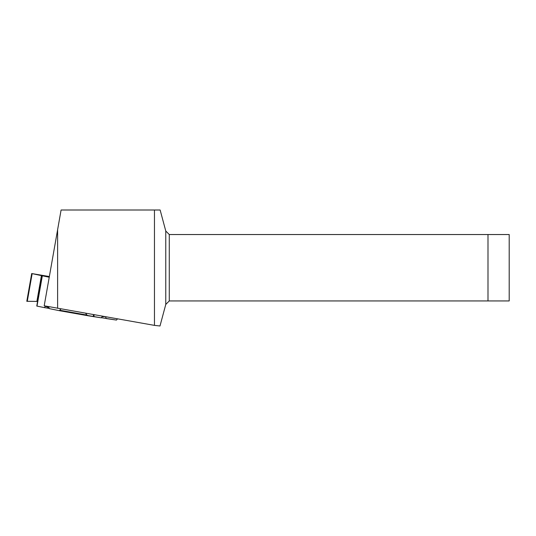 <?xml version="1.0" encoding="UTF-8"?>
<svg xmlns="http://www.w3.org/2000/svg" width="536" height="536" viewBox="0 0 536 536"><rect width="100%" height="100%" fill="white"/><g stroke="black" fill="none" stroke-linecap="round" stroke-linejoin="round"><path stroke-width="0.8" d="M27.276 301.299L37.58 301.426L36.77 306.049L44.347 307.61L45.48 306.291L48.521 306.646L49.346 308.629L59.402 310.692L60.012 310.29L60.816 308.863L59.409 310.692L49.346 308.629L48.521 306.646L45.48 306.291L44.347 307.61L36.77 306.049L42.11 275.759L49.238 277.226M59.409 310.692L101.244 317.821L102.389 316.454L104.667 316.595L102.389 316.454L101.244 317.821L88.266 315.798L86.899 315.047L85.666 313.245L86.899 315.047L88.239 315.791M49.359 276.543L31.698 273.541L32.153 273.635L27.276 301.319L37.58 301.426M42.11 275.759L32.153 273.635M106.289 318.572L105.498 316.743L106.289 318.572L116.446 320.072L117.498 318.86L116.446 320.072L101.351 317.694M45.48 306.291L48.99 307.778M44.347 307.61L49.258 308.428M27.276 301.319L26.8 301.306L31.698 273.541M104.956 316.649L102.222 316.655M57.613 229.71L61.091 210.005L160.137 210.005L165.771 231.029L165.771 304.441L159.996 325.995L154.462 325.379L44.2 305.801L57.613 229.71L57.613 308.3M154.462 325.379L154.462 210.005M487.995 300.937L487.995 234.534L509.2 234.534L509.2 300.937L169.276 300.937L165.771 304.441M487.995 234.534L169.276 234.534L165.771 231.029M169.276 234.534L169.276 300.937M42.337 275.812L36.997 306.103M41.473 275.37L36.883 301.406M94.169 314.746L93.827 316.722M93.19 316.615L93.539 314.632M59.416 310.692L88.212 315.784M60.012 310.29L86.899 315.047"/></g></svg>
